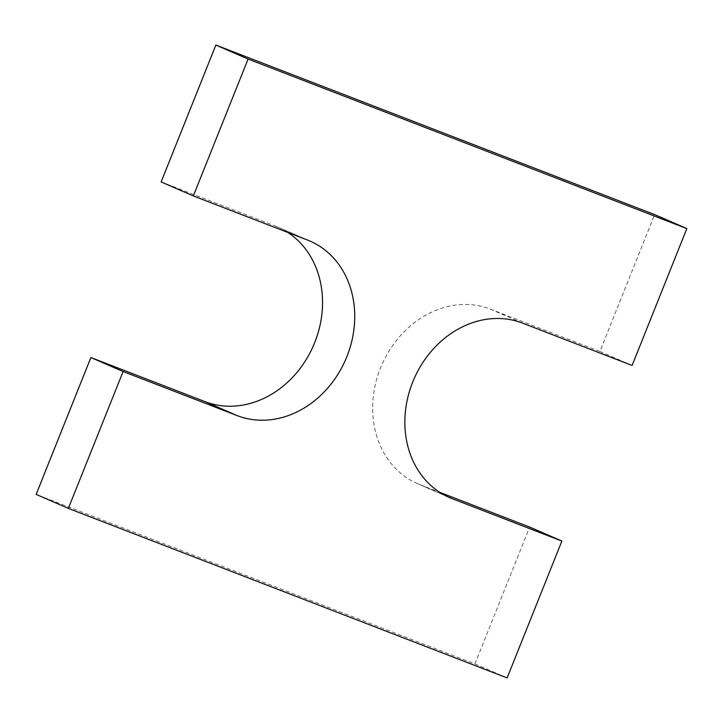<?xml version="1.0" encoding="UTF-8"?>
<svg xmlns="http://www.w3.org/2000/svg" width="723" height="723" viewBox="0 0 723 723"><rect width="100%" height="100%" fill="white"/><g stroke="black" fill="none" stroke-linecap="round" stroke-linejoin="round"><path stroke-width="0.54" stroke-dasharray="3.62 2.71" d="M507.13 677.93L474.921 663.94L36.15 494.405M474.921 663.94L529.67 527.067M522.413 323.082L490.212 309.083A94.577 79.946 113.5 0 0 381.12 366.534A94.577 79.946 113.5 0 0 417.388 483.624A94.577 79.946 113.5 0 0 419.973 484.69L439.701 492.309M490.212 309.083L599.9 351.468L654.649 214.595M632.11 365.458L599.9 351.468M287.682 232.381A94.577 79.946 113.5 0 0 277.795 227.076A94.577 79.946 113.5 0 0 275.21 226.01L161.13 181.934M447.058 496.457L419.973 484.69M307.411 240.009L275.21 226.01M449.598 497.623L417.388 483.624M309.995 241.066L277.795 227.076"/><path stroke-width="1.08" d="M36.15 494.405L90.89 357.542L123.1 371.532L68.351 508.405L36.15 494.405M686.85 228.595L248.079 59.06L215.87 45.07L654.649 214.595L686.85 228.595L632.11 365.458L522.413 323.082A94.577 79.946 113.5 0 0 413.33 380.533A94.577 79.946 113.5 0 0 449.598 497.623A94.577 79.946 113.5 0 0 452.173 498.68L561.87 541.066L507.13 677.93L68.351 508.405M561.87 541.066L529.67 527.067L439.701 492.309M123.1 371.532L237.18 415.617A94.577 79.946 113.5 0 0 346.263 358.156A94.577 79.946 113.5 0 0 309.995 241.066A94.577 79.946 113.5 0 0 307.411 240.009L193.33 195.933L161.13 181.934L215.87 45.07M193.33 195.933L248.079 59.06M237.18 415.617L204.971 401.617A94.577 79.946 113.5 0 0 311.324 350.212A94.577 79.946 113.5 0 0 287.682 232.381M204.971 401.617L90.89 357.542M452.173 498.68L447.058 496.457"/></g></svg>
